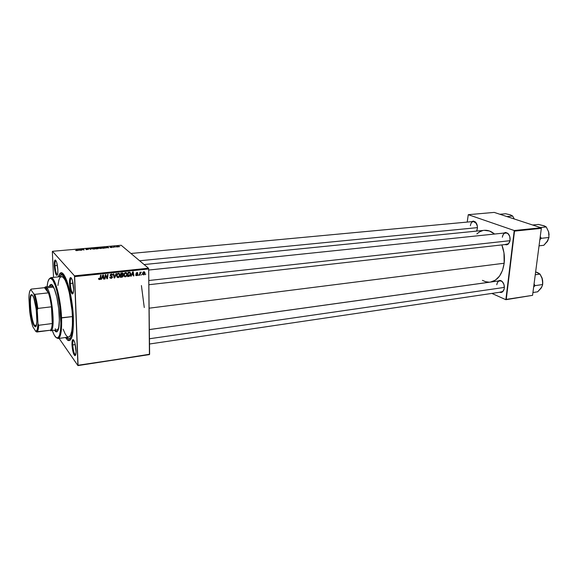 <?xml version="1.0" encoding="UTF-8"?>
<svg xmlns="http://www.w3.org/2000/svg" width="578" height="578" viewBox="0 0 578 578"><rect width="100%" height="100%" fill="white"/><g stroke="black" fill="none" stroke-linecap="round" stroke-linejoin="round"><path stroke-width="0.87" d="M70.292 283.495C70.66 288.675 71.499 291.912 72.806 293.219L73.066 293.27C71.658 292.497 70.74 289.238 70.292 283.495L73.052 283.198L70.292 283.495C70.205 280.186 70.552 278.386 71.325 278.097L71.087 278.199C70.473 278.842 70.205 280.605 70.292 283.495L69.505 283.379L70.292 283.495M73.608 288.169C73.688 292.208 73.225 294.123 72.221 293.913C70.805 292.504 69.895 288.993 69.505 283.379L70.66 290.929L71.441 292.974L72.611 293.942L73.218 293.039L73.63 289.665L72.423 280.503L71.224 277.866L70.465 277.57L69.663 279.427L69.505 283.379C69.403 280.251 69.692 278.343 70.357 277.642C71.939 277.751 73.023 281.262 73.608 288.169M72.756 344.929C73.146 350.21 74.02 353.526 75.364 354.885L75.595 354.928C74.172 354.09 73.225 350.759 72.756 344.929L75.285 344.567L72.756 344.929C72.676 341.981 72.98 340.377 73.666 340.117L73.442 340.225C72.907 340.796 72.676 342.364 72.756 344.929L71.983 344.806L72.756 344.929M76.029 350.463C76.108 354.068 75.696 355.781 74.793 355.593C73.341 354.119 72.402 350.521 71.983 344.806L73.117 352.255L73.883 354.393L75.039 355.636L75.639 354.95L76.05 351.879L74.873 342.906L73.688 340.074L72.936 339.589L72.149 341.114L71.983 344.806C71.889 342.024 72.134 340.326 72.72 339.705C74.309 339.893 75.415 343.476 76.029 350.463M54.982 265.685C55.336 270.518 56.088 273.524 57.229 274.695L57.439 274.738C56.218 274.03 55.401 271.01 54.982 265.685L57.388 265.447L54.982 265.685C54.881 262.484 55.177 260.75 55.871 260.483L55.676 260.562C55.112 261.155 54.881 262.86 54.982 265.685L54.238 265.584L54.982 265.685M57.858 269.796C57.959 273.669 57.562 275.518 56.673 275.345C55.437 274.073 54.621 270.822 54.238 265.584L55.315 272.65L56.008 274.528L57.034 275.352L57.735 273.589L57.858 269.796L56.767 262.629L55.698 260.216L55.033 259.999L54.354 261.82L54.238 265.584C54.13 262.528 54.375 260.678 54.989 260.035C56.362 260.179 57.316 263.431 57.858 269.796M476.474 231.113L477.103 229.856L476.474 231.113M477.399 228.404L476.575 231.106L477.399 228.404L477.349 226.07L475.593 222.176L473.411 221.063L471.619 221.67L474.986 221.649C476.778 223.144 477.58 225.398 477.399 228.404M508.633 243.714L504.854 244.581L506.798 244.834L508.322 244.024L509.962 240.925C509.399 242.955 508.358 244.097 506.841 244.357L148.849 284.723M503.084 291.377L499.522 292.287L501.119 292.533L502.607 291.854L504.226 288.812C503.741 290.669 502.809 291.731 501.437 292.006L149.507 344.004M69.822 338.477L71.383 338.426L69.822 338.477M73.355 317.784C73.681 333.788 71.939 341.367 68.139 340.521L65.451 337.523L67.763 340.312L69.945 340.399L71.73 337.552L72.936 331.945L73.442 320.978L72.185 304.201L69.851 291.045L66.766 280.511L64.274 275.352L61.868 273.018L59.765 273.625L58.183 276.876L60.09 273.329C64.628 268.337 72.647 294.346 73.355 317.784M149.348 329.547L490.44 282.057C497.839 280.511 502.419 274.239 504.175 263.236C504.869 256.935 504.095 250.823 501.856 244.913L503.973 252.875L504.175 263.236L149.11 308.197L504.175 263.236L502.528 270.338L499.5 276.147L495.397 280.149L490.606 282.035M484.234 230.333L489.501 231.012L494.558 234.039C491.235 231.243 487.796 230.008 484.241 230.333L144.117 264.551M59.101 338.39L77.922 365.599L149.435 354.589L148.676 268.972L74.663 276.631L78.059 365.253L149.435 354.589L77.922 365.599L59.101 338.39M127.211 274.218L126.192 276.53L125.043 276.855L124.191 276.327L123.967 274.203L124.964 272.744L126.481 272.664L127.211 274.218L125.679 272.498L124.407 273.271L123.858 275.2L125.375 276.855L124.06 276.096L125.375 276.855L127.109 275.085L126.69 273.748L127.211 274.218M131.755 274.976L130.765 276.226L132.687 271.826L133.229 271.768L133.886 275.894L133.439 275.944L133.272 274.817L131.755 274.976L133.272 274.817L133.439 275.944L133.886 275.894L133.229 271.768L132.687 271.826L130.765 276.226L131.249 276.176L130.917 275.879L131.249 276.176L131.437 274.687L131.755 274.976M99.51 279.615L98.701 279.29L98.6 278.379L99.062 278.278L99.329 279.102L99.943 278.856L100.558 275.171L101.027 275.128L100.283 279.16L99.51 279.615L100.435 278.849L101.027 275.128L100.558 275.171L100.008 278.726L99.524 279.116L99.062 278.278L98.6 278.379L99.51 279.615M112.5 276.985L111.677 278.242L110.102 278.105L109.762 277.086L110.94 277.881L112.038 277.23L110.261 275.641L110.687 274.218L112.464 274.413L112.688 275.179L111.532 274.485L110.629 275.171L112.5 276.985L110.629 275.171L111.373 274.485L112.688 275.179L111.373 273.994L110.174 275.244L112.016 277.296L111.178 277.874L109.762 277.086L111.157 278.372L110.557 277.78L111.157 278.372L112.45 277.404L111.778 276.277L112.5 276.985M116.518 273.51L114.711 277.939L114.133 278.004L113.36 273.842L113.815 273.791L114.48 277.361L116.034 273.56L116.518 273.51L116.034 273.56L114.48 277.361L113.815 273.791L113.36 273.842L114.133 278.004L114.711 277.939L113.989 277.238L114.711 277.939L116.518 273.51M120.014 274.976L118.989 277.296L117.84 277.621L116.98 277.093L116.742 274.962L117.746 273.495L119.278 273.416L120.014 274.976L118.468 273.25L117.189 274.023L116.633 275.959L118.172 277.628L116.835 276.855L118.172 277.628L119.892 275.923L120.014 274.976L119.487 274.478L120.014 274.976M145.772 274.037L145.237 274.687L145.772 274.037M123.244 275.72L122.522 277.007L120.289 277.346L120.932 273.047L123.114 273.271L122.688 274.926L123.244 275.72L122.688 274.926L123.266 273.835L122.644 272.939L120.932 273.047L120.289 277.346L122.03 277.158L121.561 276.718L122.03 277.158L123.201 276.103L122.493 275.012L123.244 275.72M101.916 278.141L100.904 279.412L102.848 274.933L103.411 274.875L104.134 279.066L103.672 279.116L103.491 277.975L101.916 278.141L103.491 277.975L103.672 279.116L104.134 279.066L103.411 274.875L102.848 274.933L100.904 279.412L101.403 279.362L101.078 279.022L101.403 279.362L101.598 277.816L101.916 278.141M105.456 276.327L105.052 278.972L104.589 279.022L105.232 274.687L105.716 274.637L107.075 278.112L107.595 274.442L108.057 274.391L107.421 278.719L106.937 278.769L105.572 275.301L105.456 276.327L105.572 275.301L106.937 278.769L107.421 278.719L108.057 274.391L107.595 274.442L107.075 278.112L105.716 274.637L105.232 274.687L104.589 279.022L105.052 278.972L104.654 278.567L105.052 278.972L105.456 276.327L105.044 275.923L105.456 276.327M136.711 275.648L135.931 275.46L135.635 274.673L136.56 275.265L137.261 274.947L136.011 273.351L137.311 272.484L137.947 273.293L136.964 272.852L136.451 273.387L137.615 274.239L137.564 275.2L136.711 275.648L137.745 274.658L136.459 273.228L136.907 272.859L137.947 273.293L136.921 272.476L136.011 273.437L137.289 274.853L136.726 275.265L135.635 274.673L136.711 275.648M129.436 276.27L127.478 276.58L128.128 272.303L129.869 272.216L130.606 273.004L130.57 274.832L129.436 276.27L130.722 273.755L129.747 272.187L128.128 272.303L127.478 276.58L128.749 276.443L128.273 276.002L129.436 276.27M144.941 272.903L144.204 274.666L142.802 274.629L142.593 273.156L143.265 271.985L144.348 271.797L144.926 272.671L143.9 271.739L142.585 273.192L142.535 273.82L143.597 274.911L142.585 274.225L143.597 274.911L144.89 273.452L144.406 272.44L144.941 272.903M141.711 274.463L141.177 275.121L141.711 274.463M140.122 274.015L139.919 275.251L139.471 275.301L139.948 272.209L140.396 272.166L140.288 272.802L141.299 272.122L140.122 274.015L141.299 272.122L140.288 272.802L140.396 272.166L139.948 272.209L139.471 275.301L139.919 275.251L139.529 274.911L139.919 275.251L140.122 274.015L139.724 273.661L140.122 274.015M138.734 274.781L138.2 275.439L138.734 274.781M148.467 268.206L121.17 245.253L52.461 251.3L74.475 275.829L148.467 268.206L148.676 268.972L149.623 354.242L77.922 365.599L74.475 275.829L74.663 276.631L148.676 268.972L148.467 268.206L121.17 245.253L52.461 251.3L74.475 275.829L148.467 268.206M101.945 247.745L101.873 248.222L100.76 248.504L98.831 247.926L101.518 247.521L99.033 247.673L99.04 248.229L100.839 248.497L101.945 247.745M106.504 247.673L105.875 248.034L106.59 246.849L107.096 246.806L108.794 247.774L106.504 247.673L108.794 247.774L107.096 246.806L106.59 246.849L105.875 248.034L106.504 247.673M76.672 250.642L75.537 250.39L76.925 250.433L76.708 249.486L77.141 249.45L77.235 250.527L76.672 250.642L77.394 250.26L77.141 249.45L76.708 249.486L76.578 250.52L75.537 250.39L76.672 250.642M88.513 249.255L86.476 249.667L88.102 249.306L85.847 248.843L87.885 248.627L86.324 248.93L88.513 249.255L86.332 248.937L88.275 248.807L86.751 248.591L85.934 248.995L88.102 249.306L85.999 249.501L88.513 249.255M91.548 248.179L90.854 249.371L88.607 248.439L90.493 249.241L91.548 248.179L90.493 249.241L88.607 248.439L90.854 249.371L91.548 248.179M95.233 248.338L95.153 248.822L94.026 249.104L92.097 248.518L94.814 248.114L92.307 248.265L92.307 248.829L94.106 249.096L95.233 248.338M119.762 246.64L119.343 246.676L119.762 246.64M98.513 248.338L96.071 248.901L95.652 247.818L97.79 247.745L98.513 248.338L97.263 247.695L95.652 247.818L96.071 248.901L98.513 248.338M78.651 250.144L77.958 250.512L78.832 249.299L79.359 249.255L80.978 250.245L78.651 250.144L80.978 250.245L79.359 249.255L78.832 249.299L77.958 250.512L78.651 250.144M81.628 249.494L81.838 250.173L81.404 250.209L81.05 249.104L83.572 249.841L83.246 248.916L83.68 248.872L84.048 249.971L81.05 249.104L81.404 250.209L81.838 250.173L81.628 249.494M111.453 247.55L110.246 247.442L111.8 247.319L110.16 246.965L111.951 246.864L110.579 246.958L112.096 247.196L111.633 247.536L112.168 247.232L110.593 247.001L112.002 246.893L110.196 247.052L111.453 247.55M104.604 248.121L102.79 248.309L102.342 247.225L104.9 247.254L105.326 247.702L104.604 248.121L105.124 247.37L102.342 247.225L102.79 248.309L104.604 248.121M118.656 246.409L117.905 246.979L116.46 246.611L118.187 246.221L116.583 246.77L117.905 246.979L118.656 246.409M115.961 246.979L115.535 247.016L115.961 246.979M114.314 246.958L114.025 247.312L113.664 246.531L114.935 246.43L114.314 246.958L114.935 246.43L113.664 246.531L114.025 247.312L114.314 246.958M113.172 247.225L112.753 247.261L113.172 247.225M52.345 251.719L53.53 277.353L52.345 251.719M141.415 285.561L144.269 307.532M491.885 293.414L505.866 299.7L532.569 295.344L541.333 228.346L514.514 231.121L506.241 299.397L532.569 295.344L505.866 299.7L491.885 293.414M468.274 214.684L514.239 230.528L541.051 227.768L494.212 212.401L468.274 214.684L514.239 230.528L505.866 299.7L532.569 295.344L541.333 228.346L514.514 231.121L514.239 230.528L541.051 227.768L541.333 228.346L541.051 227.768L494.212 212.401L468.274 214.684L467.205 222.082L468.274 214.684M504.312 288.249L504.009 284.679L502.405 281.724L500.064 280.373L497.803 281.06L501.48 280.93C503.575 282.57 504.515 285.005 504.312 288.249M510.078 240.188L509.767 236.554L508.127 233.635L505.721 232.435L503.662 233.093L507.535 233.122C509.456 234.747 510.302 237.103 510.078 240.188M482.738 230.586L479.567 231.857L476.843 233.902M482.406 280.344L485.549 281.688L488.93 282.165M470.398 225.709C470.759 223.216 471.778 221.808 473.447 221.497L476.539 223.527L474.986 221.649M496.777 284.766C497.131 282.469 498.113 281.139 499.724 280.792C501.119 280.67 502.325 281.421 503.344 283.061L501.747 281.305C499.168 280.12 497.514 281.276 496.777 284.766M502.347 237.226C502.744 234.675 503.85 233.223 505.649 232.883C507.188 232.804 508.438 233.7 509.406 235.571L507.773 233.512C505.006 232.139 503.2 233.375 502.347 237.226M61.246 274.723C65.661 273.365 72.243 296.796 72.886 317.178L71.318 301.116L67.431 284.116L65.09 278.415L62.764 275.273L60.661 274.904L59.158 276.783L61.246 274.723L63.638 274.478L62.207 274.918M97.27 247.818L96.844 247.846L97.588 248.273L96.129 247.904L96.158 248.894L96.129 247.904L96.844 247.846L96.129 247.904L96.28 248.887L96.259 248.244L97.285 247.818M98.101 248.699L96.454 248.872L96.309 248.374L98.065 248.352L97.66 248.034M97.682 248.273L96.309 248.374L96.324 248.88L96.309 248.374L98.087 248.497M92.321 248.843L92.307 248.265L92.321 248.843M93.347 248.135L94.799 248.367L94.012 249.104L92.718 248.786L92.718 248.316L92.668 248.988L94.828 248.706L93.34 248.143M90.63 249.385L90.623 248.995L90.63 249.385M91.114 248.923L91.093 248.222L91.114 248.923M77.185 250.549L77.141 249.45L77.185 250.549M78.854 249.869L78.832 249.299L78.854 249.869M78.76 249.999L79.15 249.4L79.937 250.028L78.767 250.13L79.93 249.898L79.15 249.4L78.76 249.999M81.541 250.195L81.498 249.067L81.549 250.195M83.449 249.559L84.048 249.971L83.68 248.872L83.246 248.916L83.449 249.559M83.716 249.999L83.68 248.872L83.716 249.999M111.836 247.5L111.829 247.138L111.836 247.5M106.612 247.514L106.59 246.849L106.612 247.514L106.916 246.943L107.739 247.565L106.605 247.666L107.732 247.435L107.096 246.806L106.598 247.536M105.21 247.875L105.203 247.435L105.21 247.875M103.166 248.143L102.819 247.312L102.848 248.302L102.819 247.312L104.777 247.463L103.166 248.273L104.893 247.622L102.819 247.312L103.166 248.143M99.048 248.237L99.033 247.673L99.048 248.237M99.394 248.143L100.175 247.536L101.511 247.774L100.745 248.504L99.402 248.388L101.62 247.94L100.175 247.536L99.394 248.143M117.341 246.293L116.98 246.727L118.244 246.445L117.804 246.987L116.98 246.727L118.273 246.474L117.32 246.3M114.097 247.305L114.083 246.495L114.097 247.305M114.162 247.297L114.148 246.654L114.162 247.297M122.493 272.917L123.266 273.835L122.493 272.917M122.442 274.695L122.478 275.265M122.493 275.142L122.464 274.752M121.113 274.846L120.918 273.134L122.088 273.423L121.611 272.982L122.818 273.9L122.579 274.514L121.113 274.846L120.723 274.471L122.543 274.55L122.695 273.546L121.315 273.502L121.113 274.846M120.824 276.797L120.643 274.976L121.994 275.244L121.525 274.803L122.796 275.757L122.11 276.638L120.824 276.797L120.426 276.421L122.428 276.494L122.709 275.424L121.04 275.345L120.824 276.797M119.068 273.322L119.256 274.059L119.068 273.322M116.792 276.233L118.194 277.129L117.088 275.93L117.218 273.994L117.551 274.312L118.468 273.748L118.042 273.351L119.559 274.976L118.194 277.129L119.451 275.814L119.415 274.297L118.331 273.77L117.428 274.492L117.088 275.93L116.648 275.511L117.153 276.392M113.7 275.692L114.299 276.27L113.7 275.692M113.909 276.811L114.48 277.361L113.909 276.811M110.398 277.664L109.842 277.635L110.398 277.664M109.82 277.072L110.347 277.599L109.82 277.072M111.886 276.681L111.128 275.944M110.29 275.699L110.716 276.118L110.29 275.699M111.894 274.023L112.688 275.179L111.894 274.023M111.503 274.485L111.323 274.001M110.954 274.088L111.373 274.485L110.954 274.088M110.239 274.788L110.629 275.171L110.239 274.788M110.203 274.94L110.701 275.424M111.727 275.937L111.756 276.551L111.727 275.937M100.16 277.895L100.565 278.307L100.16 277.895M103.578 278.502L104.134 279.066L103.578 278.502M103.043 277.519L103.491 277.975L103.043 277.519M102.154 277.613L102.783 275.085L103.411 277.483L101.829 277.281L103.411 277.483L103.079 275.381L102.154 277.613M105.81 275.851L106.814 277.303L106.099 276.587L106.338 277.324L105.875 276.024M106.374 277.411L107.075 278.112L106.374 277.411M106.735 277.78L107.421 278.719L106.735 277.78M105.196 274.926L105.572 275.301L105.196 274.926M137.145 274.434L136.43 273.791M136.018 273.567L136.776 274.239L136.018 273.567M137.152 272.469L137.947 273.293L137.152 272.469M136.04 273.163L136.495 273.567L136.04 273.163M136.95 273.835L137.745 274.658L136.95 273.835M136.133 274.918L135.657 274.955M133.359 275.424L133.886 275.894L133.359 275.424M132.788 274.377L133.272 274.817L132.788 274.377M131.994 274.463L132.608 272L133.207 274.333L131.661 274.167L133.207 274.333L132.904 272.267L131.994 274.463M130.223 273.293L129.161 272.195L130.281 273.77L130.202 274.521L128.005 276.031L128.504 272.751L128.114 272.397L129.718 272.7L128.504 272.751L128.005 276.031L127.615 275.67L128.005 276.031L129.617 275.59L130.216 273.286M123.909 275.403L124.378 275.655M125.917 272.997L124.704 273.647L124.306 275.171L124.429 273.242L124.769 273.56L125.679 272.997L125.253 272.606L126.755 274.218L126.676 274.962L125.397 276.363L123.865 274.767L124.516 275.93L125.65 276.306L126.596 275.215L126.698 273.755L125.599 272.513M142.976 273.726L143.886 272.122L143.546 271.826L144.464 273.365L143.597 274.536L142.556 273.365L143.517 274.543L144.449 273.423L143.886 272.122L142.976 273.726M139.905 272.469L140.288 272.802L139.905 272.469M140.678 272.224L141.126 272.621L140.678 272.224M55.148 330.255L56.919 331.823L55.148 330.255M59.274 315.805C59.585 325.775 58.703 331.143 56.615 331.916L54.534 330.334L55.734 331.671L56.716 331.895L57.981 330.529L58.624 328.506L59.368 320.14L58.732 308.775L56.861 297.251L54.231 288.465L51.514 284.521L50.12 284.867L49.267 286.442L50.915 284.412C54.021 283.451 58.725 300.784 59.274 315.805M57.901 285.518L58.848 280.193L59.765 277.91L60.892 276.71L62.879 277.072L65.076 280.048L67.279 285.438L69.302 292.786L72.04 310.617L72.416 316.578L60.769 317.821C61.138 328.586 60.314 335.161 58.299 337.53C56.507 338.983 54.52 336.685 52.338 330.623L54.26 335.103L56.268 337.668L58.082 337.718L59.541 335.197L60.509 330.255L60.878 323.29L59.715 305.906L57.099 291.774L55.091 285.099L52.988 280.525L50.972 278.43L49.224 278.914L47.873 281.883L47.071 286.681C47.757 280.279 49.144 277.57 51.232 278.56C55.098 280.279 60.126 300.603 60.769 317.821L61.564 317.943C60.907 300.365 55.77 279.622 51.81 277.888L49.405 278.726L50.828 277.635C54.802 276.371 60.863 298.624 61.564 317.943L72.416 316.578C71.809 297.359 65.603 275.273 61.434 276.544L50.828 277.635M72.886 317.178L73.334 317.127L72.886 317.178C73.225 330.609 71.903 337.848 68.934 338.889L66.427 337.386L67.604 338.527L69.02 338.881L70.285 337.993L71.354 335.883L72.727 328.29L72.886 317.178M57.106 329.987L58.27 328.709L59.057 325.898C58.588 328.492 57.901 329.865 56.998 330.009L51.377 330.471C55.437 327.668 51.876 293.14 46.955 287.815L46.348 288.473L48.415 292.844C49.672 296.579 50.683 301.232 51.456 306.81C52.295 313.218 52.555 318.796 52.251 323.543C51.991 326.931 51.456 329.063 50.654 329.951L50.221 330.255C51.261 329.785 51.933 327.545 52.251 323.543L52.287 315.805L51.456 306.81L52.251 323.543L38.726 325.277L37.989 323.774L37.274 310.111L37.837 308.428L51.456 306.81L52.251 323.543L38.726 325.277C38.466 329.301 37.852 331.548 36.876 332.018L50.221 330.255L37.332 331.649C38.054 330.724 38.516 328.6 38.726 325.277L37.989 323.774L37.274 310.111L35.8 301.051L33.864 293.913L30.858 289.679L31.147 289.123L44.484 287.685L48.415 292.844L46.348 288.473L45.366 287.613L44.484 287.685L45.59 287.728L46.348 288.473L46.955 287.815C52.309 293.667 55.596 331.591 50.727 330.84M45.452 286.854L46.955 287.815L46.175 287.056L44.434 287.685L45.452 286.854L51.745 286.175C52.656 286.103 53.653 287.273 54.715 289.686L53.284 287.129L46.955 287.815L53.284 287.129L51.847 286.175M58.125 338.527L56.485 337.798L59.021 338.051C61.087 335.63 61.933 328.933 61.564 317.943C61.947 330.688 60.798 337.552 58.125 338.527L68.688 337.075C71.491 336.085 72.734 329.258 72.416 316.578L72.423 324.677L71.759 331.122L70.502 335.363L68.782 337.061M68.132 337.046L66.752 336.15L65.314 334.156L63.139 329.2M51.24 284.434L49.889 286.377L51.24 284.434M55.712 329.373L55.213 328.759M511.971 215.796L510.172 214.785L505.606 213.744L499.876 214.257L505.606 213.744L510.172 214.785L512.65 216.035L514.304 218.99L512.65 216.035L506.899 216.562L512.65 216.035L510.959 215.117M139.623 260.765L477.45 227.624L139.623 260.765M148.799 280.518L510.006 240.686L148.799 280.518M130.274 274.008L130.44 274.427M544.317 225.933L538.515 224.43L532.663 225.015L538.515 224.43L544.389 225.904L546.261 226.944L540.379 227.544L546.261 226.944L548.695 232.081L548.956 237.464L541.304 238.317L539.845 239.711L541.304 238.317L540.047 238.172L541.304 238.317L540.249 236.597L541.304 238.317L548.956 237.464L547.467 241.264L543.833 245.282L539.043 245.838L543.833 245.282L548.002 240.325M546.846 242.088L548.956 237.464L548.601 231.735M549.086 234.812L548.695 232.081L549.086 234.812M547.135 241.734L547.467 241.264M545.603 226.8L543.45 225.572L546.261 226.944L548.616 231.8M504.37 287.411L149.449 338.751L504.37 287.411M538.132 272.867L535.633 271.898L540.011 274.095L535.264 274.752L540.011 274.095L542.402 279.152L542.648 284.528L535.091 285.64L533.667 286.963L535.091 285.64L542.648 284.528L542.482 285.337L541.218 288.025L537.663 291.811L532.938 292.533L537.663 291.811L541.738 287.143M538.841 273.343L537.287 272.455L540.011 274.095L541.976 277.794L542.756 283.43L542.67 280.511L542.482 285.337L540.611 288.79M535.091 285.64L534.058 283.957L535.091 285.64M542.402 279.152L541.868 277.505L542.402 279.152M537.287 272.455L535.611 272.094M32.26 294.925L31.458 295.148C28.886 297.475 31.306 320.942 34.557 325.378L34.189 325.775C30.872 321.224 28.394 297.222 31.017 294.831L32.534 295.271L33.914 298.327L36.255 309.447L36.876 321.274L36.385 325.089L35.439 326.657L34.839 326.519L32.83 322.618L31.566 317.698L30.013 305.61L30.396 296.341L31.299 294.592L32.534 295.271C36.544 300.199 38.697 330.327 34.81 326.498L34.189 325.775L34.557 325.378C31.002 320.53 28.741 294.513 31.92 294.859L32.26 294.925M36.371 325.147L34.557 325.378L36.371 325.147M32.888 326.845L35.887 331.541L36.876 332.018L35.887 331.541L37.31 329.511L37.989 323.774C37.845 327.647 37.382 330.096 36.595 331.129L35.887 331.541L32.888 326.845C31.508 322.697 30.417 317.445 29.637 311.087L31.039 319.8L32.888 326.845M44.484 287.685L48.415 292.844L34.868 294.346L33.864 293.913L30.858 289.679L30.099 290.387L29.276 293.227L28.9 297.887L29.637 311.087L28.9 297.887C29.059 292.865 29.709 290.134 30.858 289.679L31.147 289.123L44.484 287.685M51.456 306.81C50.683 301.232 49.672 296.579 48.415 292.844L34.868 294.346C36.082 298.118 37.071 302.807 37.837 308.428L51.456 306.81M30.605 289.795L31.147 289.123L30.605 289.795M35.995 326.115L34.557 325.378L35.995 326.115M37.837 308.428C37.071 302.807 36.082 298.118 34.868 294.346L33.864 293.913C35.301 298.038 36.436 303.436 37.274 310.111L37.837 308.428M72.806 293.219L72.221 293.913M75.364 354.885L74.793 355.593M57.229 274.695L56.673 275.345M63.349 274.138L61.42 274.333M69.533 338.809L68.139 340.521M68.941 338.889L70.791 338.636M500.924 280.626L149.348 329.576M61.846 274.666L60.09 273.329M501.747 281.305L501.48 280.93M507.773 233.512L507.535 233.122M55.676 260.562L54.989 260.035M73.442 340.225L72.72 339.705M71.087 278.199L70.357 277.642M95.146 248.265L95.16 248.815M105.124 247.37L105.138 247.933M101.865 247.68L101.88 248.222M118.606 246.373L118.613 246.799M123.215 274.247L122.811 273.871M123.201 276.103L122.796 275.728M119.892 275.923L119.516 275.562M117.197 275.02L116.835 274.673M112.45 277.404L112.045 277.007M100.435 278.849L100.073 278.48M137.723 274.861L136.943 274.167M130.635 274.601L130.252 274.254M127.109 275.085L126.719 274.731M124.4 274.312L124.039 273.979M144.89 273.452L144.493 273.112M143.019 273.228L142.658 272.917M140.179 273.726L139.768 273.372M51.81 277.888L51.232 278.56M59.021 338.051L58.299 337.53M473.447 221.497L130.946 253.475M148.683 270.042L505.649 232.883M31.458 295.148L31.017 294.831M50.654 329.951L51.377 330.471M46.175 287.056L45.59 287.728M35.164 326.086L34.81 326.498M37.332 331.649L36.595 331.129"/></g></svg>
